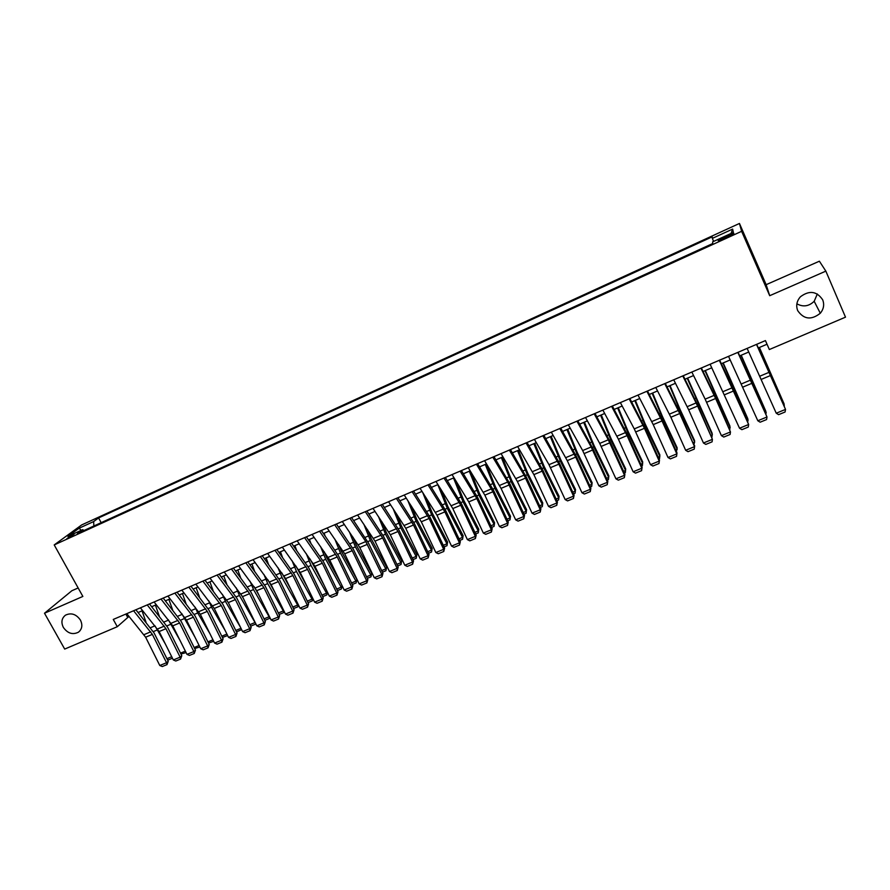 <?xml version="1.0" encoding="UTF-8"?>
<svg xmlns="http://www.w3.org/2000/svg" width="890" height="890" viewBox="0 0 890 890"><rect width="100%" height="100%" fill="white"/><g stroke="black" fill="none" stroke-linecap="round" stroke-linejoin="round"><path stroke-width="1.33" d="M80.423 620.063C82.814 625.114 82.136 629.163 78.398 632.223C72.657 635.015 67.64 633.413 63.357 627.428C60.92 622.332 61.633 618.25 65.46 615.179C71.189 612.476 76.184 614.111 80.423 620.063M817.332 293.967L814.183 301.287C808.854 306.394 803.091 307.228 796.873 303.801M822.694 299.83C824.507 304.614 823.706 309.086 820.302 313.247C811.346 320.311 803.803 319.443 797.696 310.621C795.805 305.615 796.717 300.998 800.455 296.748C809.399 290.129 816.809 291.152 822.694 299.83M66.928 538.595L74.104 534.178L66.928 538.595M78.153 587.967L71.879 590.726L44.5 613.232L64.692 649.077L117.291 626.716L129.028 616.381M739.457 223.457L81.669 524.933L54.212 544.925L741.626 231.322L739.457 223.457L766.145 284.678L769.705 295.703L825.842 271.127L819.39 261.204L766.145 284.678M825.842 271.127L845.5 317.163L769.349 349.536L765.422 340.581L113.264 619.44L117.291 626.716M727.964 235.372L723.804 237.274C719.209 239.466 717.44 240.623 718.486 240.745L728.231 236.785C732.837 234.582 734.617 233.414 733.56 233.302L727.964 235.372L728.532 236.651M84.049 530.485L82.67 529.661L77.475 533.477L712.768 243.515L712.634 241.858L733.371 232.39L732.637 229.086L712.345 238.375L712.211 236.829L98.579 517.936L93.65 521.562L93.85 526.012M82.67 529.661L67.896 536.403L79.088 528.226L93.65 521.562M44.5 613.232L82.859 596.433L54.212 544.925M769.705 295.703L741.626 231.322M138.117 612.509L142.623 610.585M151.712 606.702L156.306 604.744M165.418 600.85L170.112 598.859M179.235 594.965L184.019 592.929M193.152 589.024L198.025 586.944M207.181 583.039L212.143 580.925M221.31 577.009L226.383 574.851M235.561 570.935L240.723 568.732M249.912 564.816L255.174 562.569M264.386 558.642L269.748 556.35M278.971 552.423L284.433 550.087M293.667 546.149L299.24 543.779M308.485 539.83L314.159 537.404M323.415 533.455L329.2 530.996M338.467 527.036L344.363 524.522M353.642 520.561L359.649 518.002M368.938 514.042L375.057 511.427M384.358 507.467L390.588 504.808M399.91 500.825L406.252 498.122M415.586 494.15L422.038 491.391M431.383 487.409L437.958 484.594M447.314 480.611L454.011 477.752M463.378 473.758L470.198 470.843M479.577 466.849L486.519 463.89M495.908 459.874L502.972 456.859M512.373 452.854L519.571 449.784M528.983 445.768L536.303 442.642M545.737 438.625L553.191 435.444M562.625 431.416L570.212 428.179M579.657 424.152L587.378 420.859M596.834 416.82L604.699 413.472M614.167 409.433L622.166 406.018M631.644 401.98L639.788 398.509M649.266 394.459L657.554 390.921M667.055 386.872L675.488 383.279M684.989 379.218L693.566 375.558M703.089 371.497L711.811 367.781M721.345 363.71L730.223 359.927M739.757 355.855L748.79 352.006M758.336 347.934L767.024 344.23M125.868 614.056L127.504 617.026M713.569 241.435L712.345 238.375M101.171 522.664L98.579 517.936M731.068 233.436L732.637 229.086M79.088 528.226L81.213 530.318M756.489 344.397L785.525 409.411L756.678 344.308M747.122 348.402L776.247 413.205L785.525 409.411L785.08 412.003L778.583 414.662L776.247 413.205M784.012 405.484L759.248 347.545M784.301 406.151L784.079 403.871L759.415 347.478M737.81 352.384L767.002 416.987L738.077 352.262M728.532 356.345L757.813 420.748L767.002 416.987L766.59 419.557L760.16 422.194L757.813 420.748M719.298 360.294L748.646 424.497L733.838 390.12L719.643 360.15M710.109 364.233L739.534 428.235L748.646 424.497L748.268 427.055L741.893 429.659L739.534 428.235M700.953 368.149L715.638 398.498L730.456 431.95L715.716 397.719L701.365 367.971M691.841 372.042L705.147 399.143L721.412 435.644L730.456 431.95L730.1 434.476L723.781 437.057L721.412 435.644M682.764 375.914L697.615 406.04L712.412 439.326L697.749 405.239L683.253 375.714M673.73 379.785L688.66 409.789L703.456 442.998L712.412 439.326L712.089 441.829L705.826 444.399L703.456 442.998M765.556 413.06L766.234 412.771L741.003 355.321M765.967 413.995L765.878 411.347L741.236 355.232M747.266 420.558L748.123 420.202L722.925 363.042M747.8 421.771L747.823 418.756L723.214 362.92M729.133 428.001L730.178 427.578L704.991 370.685M729.8 429.503L729.933 426.11L705.347 370.54M711.154 435.377L712.378 434.876L687.225 378.272M711.967 437.09L712.189 433.386L687.625 378.094M664.741 383.623L679.738 413.527L694.534 446.647L679.949 412.704L665.297 383.39M655.785 387.462L670.871 417.243L685.656 450.284L694.534 446.647L694.233 449.127L688.026 451.675L685.656 450.284M694.69 445.712L694.233 449.127M693.332 442.686L694.723 442.119L680.06 410.657L669.603 385.782M694.1 444.41L694.601 440.617L679.982 409.255L670.07 385.593M646.874 391.266L662.027 420.948L676.801 453.9L677.012 452.943L662.294 420.102L647.497 390.999M637.997 395.06L653.227 424.63L668.001 457.505L676.801 453.9L676.534 456.37L670.381 458.884L668.001 457.505M677.012 452.943L676.534 456.37M675.666 449.94L677.223 449.305L662.505 418.022L652.125 393.235M676.433 451.653L677.156 447.781L662.494 416.598L652.648 393.013M629.163 398.842L644.471 428.301L659.223 461.098L659.501 460.119L644.783 427.434L629.853 398.553M620.363 402.603L634.259 428.902L650.501 464.669L659.223 461.098L658.989 463.534L652.882 466.037L650.501 464.669M659.501 460.119L658.989 463.534M658.155 457.126L659.879 456.425L645.105 425.32L634.804 400.634M658.912 458.828L659.568 458.561L659.868 454.879L645.15 423.874L635.382 400.378M611.597 406.352L627.049 435.588L641.801 468.229L642.124 467.228L627.428 434.698L612.353 406.029M602.875 410.079L618.405 439.215L633.146 471.778L641.801 468.229L641.59 470.654L635.527 473.124L633.146 471.778M642.124 467.228L641.59 470.654M640.778 464.257L642.669 463.479L627.851 432.562L617.627 407.954M641.545 465.948L642.391 465.603L642.714 461.932L627.951 431.094L618.261 407.687M594.186 413.794L608.293 439.793L624.524 475.305L624.902 474.281L610.217 441.918L595.01 413.45M585.542 417.499L599.715 443.398L615.936 478.82L624.524 475.305L624.335 477.696L618.327 480.155L615.936 478.82M624.902 474.281L624.335 477.696M623.556 471.322L625.603 470.487L610.751 439.738L600.594 415.23M624.324 473.013L625.359 472.59L625.703 468.908L610.896 438.258L601.284 414.929M576.931 421.181L591.171 446.98L607.392 482.313L607.826 481.279L593.163 449.061L577.81 420.803M568.354 424.841L582.661 450.551L598.87 485.795L607.392 482.313L607.225 484.694L601.273 487.13L598.87 485.795M607.826 481.279L607.225 484.694M606.479 478.33L608.682 477.429L593.786 446.847L583.695 422.427M607.247 480.01L608.471 479.51L608.838 475.839L593.986 445.356L584.441 422.116M559.81 428.491L575.697 457.104L590.393 489.266L590.882 488.209L576.242 456.147L560.756 428.09M551.311 432.128L567.264 460.631L581.96 492.726L590.393 489.266L590.259 491.625L584.363 494.039L581.96 492.726M590.882 488.209L590.259 491.625M589.547 485.284L591.906 484.316L576.965 453.911L566.952 429.57M591.716 486.374L592.117 482.714L591.716 486.374L590.315 486.952M567.742 429.236L577.21 452.387L592.117 482.714M542.844 435.755L558.864 464.146L573.549 496.164L574.095 495.096L559.454 463.178L543.846 435.321M534.412 439.36L548.985 464.68L565.172 499.59L573.549 496.164L573.438 498.5L567.586 500.892L565.172 499.59M574.095 495.096L573.438 498.5M572.748 492.17L575.263 491.135L560.277 460.909L550.343 436.656M575.107 493.182L575.53 489.522L575.107 493.182L573.516 493.828M551.188 436.3L560.589 459.374L575.53 489.522M526.023 442.942L542.177 471.144L556.84 502.995L557.44 501.916L542.822 470.154L527.091 442.486M517.657 446.524L533.878 474.615L548.54 506.399L556.84 502.995L556.762 505.32L550.955 507.689L548.54 506.399M557.44 501.916L556.762 505.32M556.094 499.001L558.764 497.911L543.734 467.84L533.866 443.687M558.631 499.935L559.076 496.275L558.631 499.935L556.862 500.658M534.757 443.309L544.09 466.293L559.076 496.275M509.336 450.073L524.099 475.127L540.274 509.781L540.92 508.68L526.324 477.062L510.459 449.595M501.048 453.622L517.402 481.512L532.042 513.152L540.274 509.781L540.219 512.084L534.456 514.431L532.042 513.152M540.92 508.68L540.219 512.084M539.585 505.776L542.399 504.63L527.325 474.726L517.524 450.663M542.288 506.632L542.755 502.984L542.288 506.632L540.341 507.434M518.47 450.251L527.737 473.168L542.755 502.984M492.793 457.149L507.678 482.024L523.843 516.5L524.544 515.377L509.959 483.926L493.972 456.648M484.572 460.664L501.048 488.365L515.677 519.849L523.843 516.5L523.809 518.781L518.091 521.117L515.677 519.849M524.544 515.377L523.809 518.781M523.209 512.507L526.157 511.294L511.049 481.557L501.326 457.571M526.079 513.274L526.568 509.625L526.079 513.274L523.965 514.142M502.316 457.149L511.505 479.977L526.568 509.625M476.395 464.168L492.926 491.758L507.545 523.175L508.29 522.029L493.728 490.724L477.63 463.634M468.24 467.651L484.839 495.151L499.446 526.491L507.545 523.175L507.534 525.434L501.871 527.748L499.446 526.491M508.29 522.029L507.534 525.434M506.955 519.17L510.059 517.902L494.907 488.321L485.25 464.424M510.003 519.86L510.515 516.222L510.003 519.86L507.723 520.795M486.296 463.979L495.418 486.73L510.515 516.222M460.119 471.122L476.784 498.522L491.38 529.795L492.181 528.638L477.63 497.466L461.421 470.565M452.042 474.581L468.763 501.882L483.348 533.077L491.38 529.795L491.391 532.031L485.773 534.323L483.348 533.077M492.181 528.638L491.391 532.031M490.846 525.779L494.084 524.455L478.898 495.04L469.308 471.222M494.061 526.402L494.584 522.764L494.061 526.402L491.603 527.403M470.855 471.923L479.454 493.427L494.584 522.764M443.988 478.019L460.764 505.231L475.349 536.347L476.195 535.179L461.665 504.152L445.334 477.441M435.978 481.445L452.81 508.557L467.384 539.607L475.349 536.347L475.382 538.572L469.809 540.853L467.384 539.607M476.195 535.179L475.382 538.572M474.859 532.342L478.242 530.952L463.022 501.693L453.5 477.974M478.242 532.876L478.787 529.25L478.242 532.876L475.627 533.956M455.958 480.889L463.623 500.08L478.787 529.25M427.99 484.861L444.889 511.884L459.451 542.856L460.341 541.665L445.823 510.793L429.392 484.26M420.036 488.265L436.99 515.188L451.553 546.093L459.451 542.856L459.507 545.058L453.978 547.328L451.553 546.093M460.341 541.665L459.507 545.058M459.018 538.839L462.522 537.404L447.27 508.301L437.813 484.661M462.555 539.307L463.123 535.691L462.555 539.307L459.774 540.452M441.095 489.567L447.915 506.666L463.123 535.691M412.115 491.647L429.136 518.481L443.676 549.319L444.611 548.106L430.115 517.368L413.572 491.024M404.238 495.018L421.304 521.763L435.844 552.523L443.676 549.319L443.754 551.5L438.281 553.736L435.844 552.523M444.611 548.106L443.754 551.5M443.287 545.292L446.936 543.801L431.65 514.854L422.661 492.37M446.98 545.692L447.581 542.077L446.98 545.692L444.043 546.894M426.266 498.011L432.34 513.207L447.581 542.077M396.384 498.378L413.505 525.022L428.034 555.716L429.013 554.492L414.54 523.899L397.886 497.733M388.563 501.726L405.74 528.271L420.258 558.898L428.034 555.716L428.135 557.885L422.694 560.11L420.258 558.898M429.013 554.492L428.135 557.885M427.69 551.7L431.472 550.142L416.153 521.362L407.876 500.625M431.539 552.023L432.151 548.407L431.539 552.023L428.446 553.291M411.503 506.221L416.887 519.693L432.151 548.407M380.764 505.053L398.008 531.519L412.515 562.068L413.539 560.834L399.087 530.373L382.333 504.385M373.01 508.368L390.298 534.745L404.805 565.228L412.515 562.068L412.637 564.216L407.242 566.418L404.805 565.228M413.539 560.834L412.637 564.216M412.215 558.041L416.12 556.439L400.767 527.803L393.135 508.68M416.22 558.297L416.854 554.692L416.22 558.297L412.971 559.632M396.784 514.231L401.557 526.135L416.854 554.692M365.289 511.672L382.633 537.949L397.118 568.365L398.197 567.119L383.746 536.792L366.891 510.994M357.591 514.965L374.99 541.153L389.464 571.502L397.118 568.365L397.263 570.501L391.911 572.693L389.464 571.502M398.197 567.119L397.263 570.501M396.873 564.338L400.901 562.691L385.515 534.2L378.473 516.556M401.023 564.527L401.679 560.923L401.023 564.527L397.619 565.918M382.144 522.063L386.349 532.52L401.679 560.923M349.926 518.247L365.801 541.565L381.843 574.617L382.967 573.349L368.538 543.167L351.583 517.535M342.294 521.507L359.794 547.517L374.256 577.721L381.843 574.617L382.01 576.731L376.704 578.901L374.256 577.721M382.967 573.349L382.01 576.731M381.643 570.59L385.804 568.888L370.385 540.553L363.865 524.255M385.949 570.712L386.616 567.108L385.949 570.712L382.4 572.159M367.559 529.728L371.252 538.851L386.616 567.108M334.696 524.755L352.24 550.676L366.691 580.814L367.859 579.546L353.452 549.486L336.398 524.032M327.12 527.993L344.719 553.825L359.171 583.907L366.691 580.814L366.88 582.917L361.618 585.075L359.171 583.907M367.859 579.546L366.88 582.917M339.479 528.504L338.868 526.869M366.535 576.787L370.819 575.029L355.377 546.849L349.347 531.808M370.985 576.842L371.675 573.249L370.985 576.842L367.292 578.355M353.063 537.237L356.278 545.136L371.675 573.249M319.577 531.219L337.232 556.962L351.661 586.966L352.863 585.676L338.478 555.76L321.334 530.473M312.067 534.434L329.767 560.088L344.196 590.026L351.661 586.966L351.873 589.058L346.644 591.194L344.196 590.026M352.863 585.676L351.873 589.058M325.095 535.869L324.094 533.177M351.55 582.939L355.944 581.137L340.481 553.102L334.907 539.218M356.145 582.928L356.846 579.334L356.145 582.928L352.295 584.496M338.645 544.602L341.426 551.377L356.846 579.334M304.58 537.638L322.336 563.203L336.754 593.074L338 591.772L323.626 561.99L306.382 536.859M297.138 540.82L314.938 566.307L329.345 596.111L336.754 593.074L336.976 595.143L331.792 597.257L329.345 596.111M338 591.772L336.976 595.143M310.799 543.111L309.431 539.429M336.676 589.047L341.193 587.189L325.707 559.298L320.545 546.493M342.094 585.676L341.415 588.957L342.038 585.564M324.305 551.833L326.697 557.563L340.77 582.917M341.415 588.957L337.432 590.593M289.706 543.99L307.562 569.389L321.957 599.126L323.237 597.813L308.897 568.154L291.553 543.2M282.319 547.15L300.219 572.47L314.604 602.141L321.957 599.126L322.202 601.184L317.062 603.287L314.604 602.141M323.237 597.813L322.202 601.184M296.581 550.231L294.879 545.626M321.924 595.098L326.563 593.196L311.044 565.45L306.26 553.636M327.442 592.173L326.797 594.954L327.286 591.85M310.043 558.953L323.949 584.964M326.797 594.954L322.67 596.645M274.954 550.298L292.899 575.53L307.272 605.133L308.596 603.809L294.267 574.284L276.846 549.497M267.623 553.435L285.612 578.578L299.974 608.126L307.272 605.133L307.54 607.169L302.433 609.261L299.974 608.126M308.596 603.809L307.54 607.169M282.453 557.24L280.45 551.789M307.284 601.106L312.034 599.159L296.492 571.547L292.065 560.678M312.891 598.614L312.29 600.895L312.635 598.08M295.869 565.951L307.384 587.244M312.29 600.895L308.029 602.641M260.314 556.562L278.348 581.626L292.71 611.096L294.078 609.75L279.76 580.358L262.25 555.738M253.038 559.677L271.127 584.652L285.468 614.067L292.71 611.096L292.999 613.121L287.926 615.19L285.468 614.067M294.078 609.75L292.999 613.121M268.413 564.138L266.121 557.897M292.766 607.058L297.627 605.067L282.052 577.599L277.958 567.609M298.462 605L297.905 606.791L298.094 604.243M281.785 572.837L291.041 589.747M297.905 606.791L293.511 608.593M245.796 562.769L263.918 587.667L278.259 617.015L279.66 615.658L265.365 586.399L247.776 561.924M238.576 565.862L256.743 590.671L271.072 619.952L278.259 617.015L278.559 619.017L273.53 621.064L271.072 619.952M279.66 615.658L278.559 619.017M254.462 570.935L251.915 563.96M278.348 612.976L283.32 610.941L267.723 583.618L263.941 574.428M284.132 611.319L283.621 612.643L283.665 610.362M267.823 579.679L274.921 592.44M283.621 612.643L279.093 614.5M231.378 568.933L249.601 593.663L263.918 622.889L265.353 621.509L251.08 592.373L233.403 568.065M224.224 572.003L242.481 596.645L256.787 625.803L263.918 622.889L264.241 624.869L259.246 626.905L256.787 625.803M265.353 621.509L264.241 624.869M240.6 577.643L237.808 569.978M264.052 618.839L269.125 616.759L253.517 589.569L250.012 581.159M269.915 617.593L269.447 618.45L269.336 616.414M254.062 586.566L259.012 595.31M269.447 618.45L264.797 620.363M217.082 575.051L235.383 599.615L249.69 628.707L251.158 627.328L236.907 598.314L219.151 574.161M209.973 578.088L228.318 602.575L242.614 631.6L249.69 628.707L250.023 630.676L245.073 632.701L242.614 631.6M251.158 627.328L250.023 630.676M226.816 584.263L223.813 575.952M249.856 624.669L255.041 622.544L239.41 595.488L236.173 587.801M255.73 623.656L255.119 622.41M240.6 593.652L243.304 598.325M255.386 624.213L250.602 626.182M202.898 581.114L221.287 605.523L235.561 634.492L237.074 633.09L222.845 604.21L205 580.213M195.845 584.129L214.279 608.46L228.541 637.362L235.561 634.492L235.917 636.439L231.011 638.453L228.541 637.362M237.074 633.09L235.917 636.439M213.133 590.793L209.929 581.871M240.467 627.25L225.404 601.362L222.422 594.342M241.635 629.619L236.495 631.9M235.772 630.443L240.99 628.307M241.134 628.618L241.424 629.942M188.825 587.133L207.292 611.385L221.543 640.221L223.101 638.82L208.883 610.062L190.972 586.221M181.827 590.126L200.339 614.3L214.579 643.069L221.543 640.221L221.922 642.157L217.049 644.149L214.579 643.069M223.101 638.82L221.922 642.157M199.538 597.235L196.134 587.756M225.126 630.443L211.52 607.191L208.761 600.806M227.64 635.527L222.444 637.496M221.799 636.183L226.917 634.081M174.852 593.107L193.408 617.193L207.637 645.918L209.228 644.494L195.032 615.858L177.043 592.173M167.91 596.077L186.499 620.085L200.728 648.743L207.637 645.918L208.037 647.842L203.198 649.811L200.728 648.743M209.228 644.494L208.037 647.842M186.032 603.609L182.461 593.585M209.962 633.747L197.725 612.976L195.188 607.191M213.7 641.301L208.505 643.047M207.926 641.868L212.966 639.81M160.99 599.037L179.624 622.967L193.842 651.569L195.455 650.134L181.293 621.62L163.215 598.08M154.104 601.985L172.771 625.837L186.978 654.373L193.842 651.569L194.254 653.471L189.448 655.429L186.978 654.373M195.455 650.134L194.254 653.471M172.615 609.906L168.878 599.382M194.966 637.14L181.716 613.499M199.85 646.974L194.676 648.554M194.165 647.519L199.115 645.495M147.239 604.922L165.941 628.696L180.136 657.165L181.794 655.73L167.643 627.339L149.498 603.943M140.398 607.837L159.143 631.544L173.328 659.957L180.136 657.165L180.57 659.067L175.808 661.014L173.328 659.957M181.794 655.73L180.57 659.067M159.288 616.125L155.405 605.133M180.136 640.633L168.321 619.74M186.099 652.615L180.948 654.028M180.503 653.127L185.365 651.135M133.589 610.751L152.368 634.381L166.541 662.739L168.232 661.281L154.104 633.013L135.892 609.772M126.803 613.655L145.626 637.207L159.788 665.498L166.541 662.739L166.986 664.619L162.258 666.543L159.788 665.498M168.232 661.281L166.986 664.619M146.049 622.277L142.022 610.84M165.462 644.204L155.016 625.904M172.46 658.211L168.51 659.824L167.32 659.457M166.942 658.689L171.714 656.731M724.36 238.553L723.804 237.274M769.227 372.254L759.949 376.147M770.662 375.458L761.384 379.34M750.715 380.019L741.526 383.879M752.161 383.201L742.972 387.05M732.37 387.717L723.259 391.544M733.816 390.877L724.705 394.693M714.181 395.36L705.147 399.143M715.638 398.498L706.604 402.28M696.147 402.925L687.191 406.685M697.615 406.04L688.66 409.789M730.768 383.49L731.435 383.212M714.959 396.028L715.616 395.75M712.623 391.133L713.435 390.788M696.992 403.559L697.76 403.237M694.634 398.698L695.591 398.297M678.269 410.424L669.391 414.15M679.738 413.527L670.871 417.243M679.181 411.024L680.06 410.657M676.812 406.196L677.891 405.74M660.547 417.866L651.747 421.56M662.027 420.948L653.227 424.63M661.526 418.434L662.505 418.022M659.134 413.639L660.347 413.127M642.981 425.231L634.259 428.902M644.471 428.301L635.738 431.95M644.026 425.776L645.105 425.32M641.612 421.014L642.958 420.447M625.559 432.551L616.904 436.178M627.049 435.588L618.405 439.215M626.66 433.052L627.851 432.562M624.235 428.324L625.703 427.712M608.293 439.793L599.715 443.398M609.784 442.82L601.206 446.413M609.461 440.272L610.751 439.738M607.002 435.577L608.604 434.91M591.171 446.98L582.661 450.551M592.673 449.995L584.163 453.555M592.395 447.436L593.786 446.847M589.925 442.764L591.65 442.041M574.183 454.111L565.751 457.649M575.697 457.104L567.264 460.631M575.474 454.534L576.965 453.911M572.982 449.895L574.829 449.116M557.351 461.176L548.985 464.68M558.864 464.146L550.498 467.651M558.697 461.565L560.277 460.909M556.183 456.971L558.152 456.136M540.653 468.185L532.354 471.667M542.177 471.144L533.878 474.615M542.055 468.552L543.734 467.84M539.529 463.979L541.61 463.1M524.099 475.127L515.866 478.586M525.623 478.075L517.402 481.512M525.556 475.471L527.325 474.726M523.009 470.932L525.211 470.009M507.678 482.024L499.513 485.451M509.202 484.95L501.048 488.365M509.191 482.336L511.049 481.557M506.632 477.819L508.935 476.851M491.391 488.855L483.292 492.259M492.926 491.758L484.839 495.151M492.96 489.144L494.907 488.321M490.379 484.661L492.804 483.637M475.238 495.641L467.217 499.001M476.784 498.522L468.763 501.882M476.862 495.897L478.898 495.04M474.27 491.447L476.795 490.379M459.218 502.361L451.263 505.698M460.764 505.231L452.81 508.557M460.898 502.594L463.022 501.693M458.294 498.166L460.92 497.054M443.331 509.024L435.433 512.34M444.889 511.884L436.99 515.188M445.056 509.236L447.27 508.301M442.441 504.841L445.178 503.684M427.567 515.644L419.735 518.926M429.136 518.481L421.304 521.763M429.347 515.822L431.65 514.854M426.711 511.461L429.559 510.259M411.936 522.196L404.171 525.456M413.505 525.022L405.74 528.271M413.772 522.352L416.153 521.362M411.124 518.024L414.061 516.779M396.439 528.705L388.73 531.942M398.008 531.519L390.298 534.745M398.308 528.838L400.767 527.803M395.649 524.533L398.698 523.253M381.053 535.168L373.411 538.372M382.633 537.949L374.99 541.153M382.978 535.268L385.515 534.2M380.308 530.985L383.445 529.661M365.801 541.565L358.214 544.747M367.37 544.346L359.794 547.517M367.77 541.654L370.385 540.553M365.078 537.393L368.327 536.036M350.66 547.917L343.139 551.077M352.24 550.676L344.719 553.825M352.685 547.984L355.377 546.849M349.97 543.757L353.319 542.344M335.641 554.225L328.176 557.351M337.232 556.962L329.767 560.088M337.711 554.259L340.481 553.102M334.996 550.053L338.423 548.618M320.745 560.478L313.336 563.581M322.336 563.203L314.938 566.307M322.859 560.489L325.707 559.298M320.122 556.317L323.649 554.837M305.96 566.674L298.617 569.756M307.562 569.389L300.219 572.47M308.118 566.674L311.044 565.45M305.381 562.524L308.997 561M291.297 572.826L284.01 575.886M292.899 575.53L285.612 578.578M293.5 572.804L296.492 571.547M290.741 568.677L294.445 567.119M276.745 578.934L269.514 581.971M278.348 581.626L271.127 584.652M278.993 578.889L282.052 577.599M276.223 574.795L280.016 573.193M262.316 584.997L255.141 588.012M263.918 587.667L256.743 590.671M264.597 584.93L267.723 583.618M261.816 580.859L265.698 579.223M247.987 591.005L240.867 593.997M249.601 593.663L242.481 596.645M250.312 590.915L253.517 589.569M247.52 586.866L251.492 585.208M233.77 596.979L226.705 599.938M235.383 599.615L228.318 602.575M236.139 596.867L239.41 595.488M233.336 592.84L237.385 591.138M219.663 602.897L212.654 605.834M221.287 605.523L214.279 608.46M222.077 602.764L225.404 601.362M219.263 598.77L223.39 597.023M205.668 608.771L198.715 611.686M207.292 611.385L200.339 614.3M208.115 608.615L211.52 607.191M205.301 604.644L209.506 602.875M191.784 614.601L184.875 617.493M193.408 617.193L186.499 620.085M194.265 614.423L197.725 612.976M191.428 610.473L195.722 608.671M178 620.386L171.147 623.256M179.624 622.967L172.771 625.837M180.514 620.197L184.041 618.717M177.677 616.269L182.038 614.434M164.316 626.126L157.508 628.985M165.941 628.696L159.143 631.544M166.875 625.915L170.457 624.413M164.027 622.01L168.466 620.141M150.733 631.822L143.991 634.659M152.368 634.381L145.626 637.207M153.336 631.6L156.985 630.064M150.477 627.717L154.96 625.826M78.398 632.223L79.911 630.865M820.302 313.247L814.183 301.287"/></g></svg>
